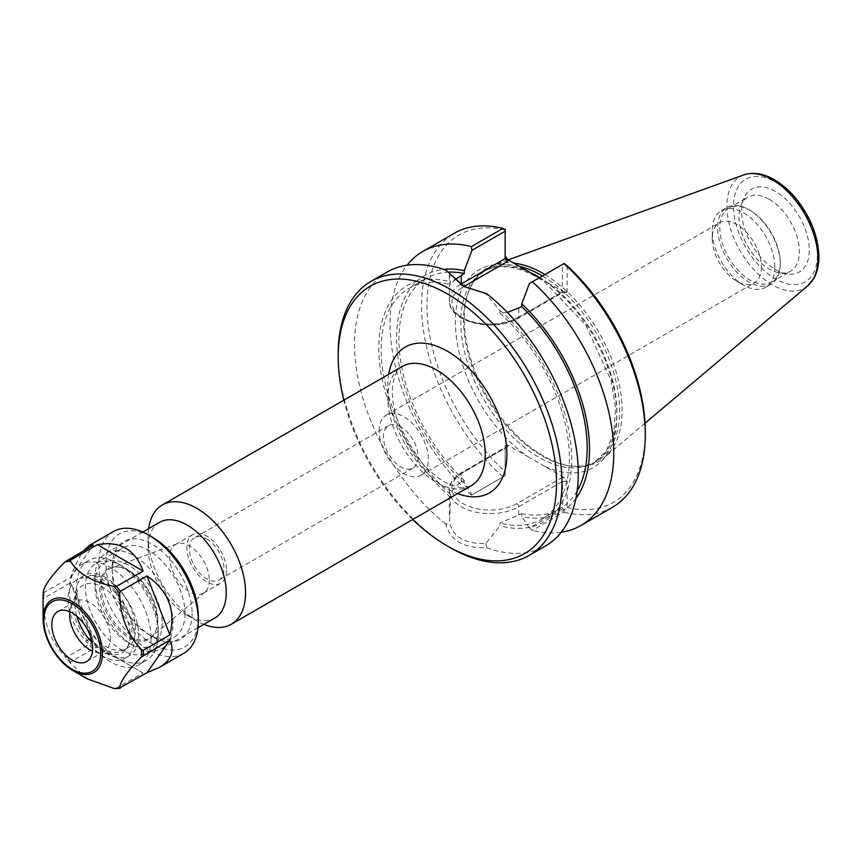 <?xml version="1.0" encoding="UTF-8"?>
<svg xmlns="http://www.w3.org/2000/svg" width="862" height="862" viewBox="0 0 862 862"><rect width="100%" height="100%" fill="white"/><g stroke="black" fill="none" stroke-linecap="round" stroke-linejoin="round"><path stroke-width="0.65" stroke-dasharray="4.31 3.23" d="M148.63 528.632A68.895 39.781 -120 0 0 148.113 536.476A68.895 39.781 -120 0 0 196.827 620.856A68.895 39.781 -120 0 0 203.874 624.336M412.726 519.506A154.373 89.131 60 0 1 343.841 400.173M173.025 623.463A55.254 31.905 -120 0 0 148.91 567.853A55.254 31.905 -120 0 0 106.328 553.048A55.254 31.905 -120 0 0 94.885 578.348A55.254 31.905 -120 0 0 133.955 646.015A55.254 31.905 -120 0 0 161.582 648.752A55.254 31.905 -120 0 0 173.025 623.463M162.196 623.463A47.593 27.476 60 0 1 128.546 642.89A47.593 27.476 60 0 1 94.885 584.598A47.593 27.476 60 0 1 128.546 565.16A47.593 27.476 60 0 1 162.196 623.463M159.556 522.318A55.254 31.905 -120 0 0 148.113 547.618A55.254 31.905 -120 0 0 187.183 615.285A55.254 31.905 -120 0 0 214.81 618.022M157.369 620.672A40.762 23.533 60 0 1 155.472 631.447A40.762 23.533 60 0 1 108.159 615.791A40.762 23.533 60 0 1 118.256 567.002A40.762 23.533 60 0 1 157.369 620.672M400.755 426.916A24.427 14.104 -120 0 0 388.546 425.709A24.427 14.104 -120 0 0 383.482 436.894A24.427 14.104 -120 0 0 394.149 461.482A24.427 14.104 -120 0 0 412.973 468.023A24.427 14.104 -120 0 0 416.723 448.445A24.427 14.104 -120 0 0 400.755 426.916M206.675 538.965A24.427 14.104 60 0 1 222.644 560.494A24.427 14.104 60 0 1 218.894 580.072A24.427 14.104 60 0 1 194.467 565.968A24.427 14.104 60 0 1 194.467 537.759A24.427 14.104 60 0 1 206.675 538.965M379.205 430.925A34.771 20.074 60 0 1 386.402 415.01A34.771 20.074 60 0 1 421.173 435.084A34.771 20.074 60 0 1 421.162 475.221A34.771 20.074 60 0 1 394.376 465.911A34.771 20.074 60 0 1 379.205 430.925M157.768 619.81A39.997 23.091 60 0 1 155.903 630.391A39.997 23.091 60 0 1 151.367 636.802A39.997 23.091 60 0 1 109.485 615.026A39.997 23.091 60 0 1 111.575 567.875A39.997 23.091 60 0 1 119.387 567.153A39.997 23.091 60 0 1 157.768 619.81M209.337 580.298A28.069 16.206 60 0 1 204.854 592.216A28.069 16.206 60 0 1 203.529 593.142A28.069 16.206 60 0 1 175.46 576.937A28.069 16.206 60 0 1 175.46 544.536A28.069 16.206 60 0 1 176.925 543.847A28.069 16.206 60 0 1 197.991 553.038A28.069 16.206 60 0 1 209.337 580.298M226.523 570.375A28.069 16.206 60 0 1 220.715 583.218A28.069 16.206 60 0 1 192.646 567.013A28.069 16.206 60 0 1 192.646 534.612A28.069 16.206 60 0 1 214.272 542.123A28.069 16.206 60 0 1 226.523 570.375M567.121 265.744L567.121 291.809L566.043 292.886L562.164 292.886L562.606 264.365L564.157 263.47M505.143 229.4L505.143 258.632M562.606 264.365L529.387 283.544M507.362 312.443L499.949 313.197L499.949 310.395L485.791 293.834L464.456 286.809M449.565 272.92L450.589 284.697L454.339 280.161M507.696 445.007L507.696 446.742L505.886 446.925L505.143 448.218L505.143 445.611L507.696 445.007L527.609 456.504A114.183 65.921 60 0 1 455.384 322.097A114.183 65.921 60 0 1 527.609 271.077M507.696 446.742L463.056 472.516A38.079 21.992 0 0 0 463.056 503.613A38.079 21.992 0 0 0 516.909 503.613L561.55 477.839L562.606 481.395L518.719 506.737A40.633 23.457 180 0 1 474.434 511.823A40.633 23.457 180 0 1 449.35 490.144A40.633 23.457 180 0 1 461.256 473.561L505.143 448.218L505.143 475.652L505.143 445.611M564.567 292.412L544.655 280.915A114.183 65.921 60 0 1 616.869 415.322A114.183 65.921 60 0 1 544.655 466.342L564.567 477.839L567.121 481.395L567.121 507.459L564.157 509.733L562.606 508.839L562.606 481.395L567.121 481.395M471.923 494.831L505.143 475.652L471.923 494.831L464.295 483.345L464.295 480.522L461.256 482.278C456.095 485.295 452.539 489.368 450.589 494.497L449.565 522.62C453.11 537.123 465.189 544.094 485.791 543.534L499.949 525.788L499.949 522.997L521.769 513.698L521.769 516.532L529.387 528.007L562.606 508.839M485.791 543.534L486.696 547.726C463.465 548.275 449.932 540.463 446.074 524.268L449.565 522.62M486.696 547.726A158.199 91.34 -120 0 0 545.484 545.98M338.195 353.819A158.199 91.34 -120 0 0 450.061 547.564M387.286 271.972A158.199 91.34 -120 0 0 359.562 385.648A158.199 91.34 -120 0 0 446.074 524.268M499.949 310.395A136.444 78.776 60 0 1 571.754 459.543A136.444 78.776 60 0 1 499.949 525.788M486.696 293.673L485.791 293.834M564.157 509.733L563.92 512.157L532.414 530.345L529.387 528.007M612.526 507.276A158.199 91.34 60 0 1 563.92 512.157M561.227 532.22A158.199 91.34 60 0 1 532.414 530.345M567.121 507.459A154.373 89.131 -120 0 0 645.282 431.733M505.143 229.96A154.373 89.131 -120 0 0 426.97 305.687A154.373 89.131 -120 0 0 505.143 471.676M502.923 476.934A158.199 91.34 60 0 1 454.317 233.268M471.417 495.133A158.199 91.34 60 0 1 407.069 265.216M544.655 466.342L527.609 456.504M539.321 277.812L544.655 280.915M542.51 275.969A110.358 63.713 60 0 1 619.638 410.603A110.358 63.713 60 0 1 596.784 461.127A110.358 63.713 60 0 1 569.448 465.803A110.358 63.713 60 0 1 486.427 397.404A110.358 63.713 60 0 1 468.702 291.313A110.358 63.713 60 0 1 486.427 269.978A110.358 63.713 60 0 1 519.42 266.358M544.956 274.558A111.629 64.456 60 0 1 622.105 410.226A111.629 64.456 60 0 1 604.434 457.485A111.629 64.456 60 0 1 571.334 466.062A111.629 64.456 60 0 1 487.342 396.876A111.629 64.456 60 0 1 469.424 289.546A111.629 64.456 60 0 1 493.398 265.162A111.629 64.456 60 0 1 513.752 263.082M774.819 267.037A44.253 25.548 60 0 1 765.661 287.294A44.253 25.548 60 0 1 743.529 285.106A44.253 25.548 60 0 1 712.238 230.897A44.253 25.548 60 0 1 721.397 210.64A44.253 25.548 60 0 1 755.511 222.493A44.253 25.548 60 0 1 774.819 267.037M761.405 267.037A34.771 20.074 60 0 1 754.196 282.952A34.771 20.074 60 0 1 736.816 281.227A34.771 20.074 60 0 1 712.238 238.645A34.771 20.074 60 0 1 719.436 222.73A34.771 20.074 60 0 1 746.223 232.05A34.771 20.074 60 0 1 761.405 267.037M780.239 263.912A44.253 25.548 60 0 1 771.07 284.169A44.253 25.548 60 0 1 726.817 258.622A44.253 25.548 60 0 1 726.817 207.516A44.253 25.548 60 0 1 748.938 209.703A44.253 25.548 60 0 1 780.239 263.912L780.239 262.662A42.723 24.664 -120 0 0 750.026 210.328L750.026 210.328A42.723 24.664 -120 0 0 728.659 208.216A42.723 24.664 -120 0 0 728.659 257.555A42.723 24.664 -120 0 0 771.393 282.219A42.723 24.664 -120 0 0 780.239 262.662M775.466 191.461A47.841 27.627 -120 0 0 743.863 198.346A47.841 27.627 -120 0 0 751.545 244.345A47.841 27.627 -120 0 0 787.534 273.987A47.841 27.627 -120 0 0 808.739 242.653A47.841 27.627 -120 0 0 775.466 191.461M769.195 199.262A42.723 24.664 60 0 1 797.113 236.91A42.723 24.664 60 0 1 790.562 271.153A42.723 24.664 60 0 1 779.981 272.963A42.723 24.664 60 0 1 747.839 246.478A42.723 24.664 60 0 1 740.975 205.404A42.723 24.664 60 0 1 747.839 197.139A42.723 24.664 60 0 1 769.195 199.262M450.589 497.288A136.444 78.776 60 0 1 378.795 348.14A136.444 78.776 60 0 1 450.589 281.896M499.949 313.197A133.136 76.869 60 0 1 541.842 519.139A133.136 76.869 60 0 1 499.949 522.997M450.589 494.497A133.136 76.869 60 0 1 408.707 288.554A133.136 76.869 60 0 1 450.589 284.697M577.163 490.941A133.136 76.869 60 0 1 559.6 508.892A133.136 76.869 60 0 1 521.769 513.698M575.924 498.451A136.444 78.776 60 0 1 521.769 516.532M464.295 483.345A136.444 78.776 60 0 1 397.22 351.319A136.444 78.776 60 0 1 443.661 269.375M464.295 480.522A133.136 76.869 60 0 1 426.464 278.297A133.136 76.869 60 0 1 448.52 272.112M43.208 600.372C43.66 622.957 50.901 641.619 64.93 656.359L66.762 657.124L93.408 641.748C86.771 618.399 79.142 598.745 70.522 582.777L43.887 598.153L43.208 600.372A69.585 40.18 60 0 1 43.1 596.547M115.4 688.63L143.081 673.028L97.32 646.619L70.684 661.994L70.576 663.384L87.245 678.847M105.638 577.475A42.195 24.362 -120 0 0 84.541 575.385A42.195 24.362 -120 0 0 93.678 636.587A42.195 24.362 -120 0 0 126.736 648.461A42.195 24.362 -120 0 0 133.201 614.649A42.195 24.362 -120 0 0 105.638 577.475M89.088 639.238L85.909 641.08A42.195 24.362 60 0 1 76.761 579.867A42.195 24.362 60 0 1 85.909 577.949L90.133 575.504A42.195 24.362 60 0 1 126.725 608.777A42.195 24.362 60 0 1 123.18 650.508A42.195 24.362 60 0 1 91.609 640.175M90.133 575.504A45.201 26.097 60 0 1 131.854 608.378A45.201 26.097 60 0 1 129.3 655.788A45.201 26.097 60 0 1 91.695 640.574M85.909 577.949A45.201 26.097 60 0 1 127.63 610.813A45.201 26.097 60 0 1 125.076 658.223A45.201 26.097 60 0 1 85.909 641.08M76.858 616.211A39.059 22.552 60 0 1 76.675 592.797A39.059 22.552 60 0 1 107.481 590.61A39.059 22.552 60 0 1 130.097 635.025A39.059 22.552 60 0 1 113.946 654.711A39.059 22.552 60 0 1 112.329 654.56A39.059 22.552 60 0 1 92.148 642.696M43.208 592.841L70.522 577.562C75.016 565.256 79.455 556.249 83.84 550.527M70.522 577.562L93.408 545.01M93.408 641.748L70.522 582.777M183.768 653.342A70.318 40.6 60 0 1 113.45 612.742A70.318 40.6 60 0 1 113.45 531.542M143.081 673.028L97.32 646.619M198.335 617.052A65.296 37.702 60 0 1 152.165 643.709A65.296 37.702 60 0 1 105.994 563.737A65.296 37.702 60 0 1 152.165 537.08M192.118 613.464A56.504 32.627 60 0 1 152.165 636.533A56.504 32.627 60 0 1 112.211 567.325A56.504 32.627 60 0 1 152.165 544.256A56.504 32.627 60 0 1 192.118 613.464M185.018 613.464A51.483 29.728 60 0 1 174.35 637.029A51.483 29.728 60 0 1 148.609 634.475A51.483 29.728 60 0 1 112.211 571.42A51.483 29.728 60 0 1 122.867 547.855A51.483 29.728 60 0 1 162.541 561.647A51.483 29.728 60 0 1 185.018 613.464M158.199 628.937A51.483 29.728 60 0 1 147.542 652.512A51.483 29.728 60 0 1 96.048 622.784A51.483 29.728 60 0 1 96.048 563.339A51.483 29.728 60 0 1 121.801 565.881A51.483 29.728 60 0 1 158.199 628.937L158.199 634.066A57.765 33.349 60 0 1 146.238 660.507A57.765 33.349 60 0 1 88.474 627.159A57.765 33.349 60 0 1 88.474 560.462A57.765 33.349 60 0 1 117.361 563.317A57.765 33.349 60 0 1 158.199 634.066M151.098 638.171A57.765 33.349 60 0 1 139.138 664.613A57.765 33.349 60 0 1 81.373 631.264A57.765 33.349 60 0 1 81.373 564.567A57.765 33.349 60 0 1 125.884 580.04A57.765 33.349 60 0 1 151.098 638.171M69.736 611.675A28.877 16.68 60 0 1 70.932 606.848A28.877 16.68 60 0 1 75.565 601.267A28.877 16.68 60 0 1 97.826 609.003A28.877 16.68 60 0 1 110.433 638.063A28.877 16.68 60 0 1 104.453 651.284A28.877 16.68 60 0 1 97.298 652.512A28.877 16.68 60 0 1 92.514 651.122M470.975 485.877A68.895 39.781 60 0 1 402.08 446.096A68.895 39.781 60 0 1 402.091 366.544C398.018 367.869 394.904 373.968 392.716 384.84C391.531 394.117 392.803 405.011 396.531 417.51C402.295 435.579 411.583 451.591 424.384 465.545C433.338 474.93 442.098 481.395 450.675 484.929L460.62 487.633L470.975 485.877M388.708 374.27A84.207 48.617 -120 0 0 457.593 493.603M561.55 292.412L516.909 318.186A2.554 1.476 -120 0 0 518.191 318.315A2.554 1.476 -120 0 0 518.719 317.141L562.606 291.809L567.121 291.809M516.909 318.186A38.079 21.992 180 0 1 463.056 318.186A38.079 21.992 180 0 1 463.056 287.089A2.554 1.476 60 0 1 461.526 285.247M460.308 284.525A40.633 23.457 0 0 0 449.35 300.558A40.633 23.457 0 0 0 474.434 322.226A40.633 23.457 0 0 0 518.719 317.141L518.719 308.424M463.056 287.089L463.971 286.561M463.056 472.516A2.554 1.476 -120 0 0 461.784 472.387A2.554 1.476 -120 0 0 461.256 473.561L461.256 482.278M516.909 503.613A2.554 1.476 60 0 1 518.719 506.737L518.719 515.454M561.55 477.839L564.567 477.839M530.572 272.78A110.358 63.713 -120 0 0 483.657 271.573A110.358 63.713 -120 0 0 483.657 399.009A110.358 63.713 -120 0 0 594.015 462.722A110.358 63.713 -120 0 0 616.869 412.198A110.358 63.713 -120 0 0 547.068 282.294A110.358 63.713 -120 0 0 539.741 277.564M817.402 254.743A59.316 34.243 -120 0 0 754.498 176.484A59.316 34.243 -120 0 0 754.498 260.367A59.316 34.243 -120 0 0 817.402 254.743M807.705 285.839A64.359 37.163 60 0 1 740.199 250.896A64.359 37.163 60 0 1 743.69 174.954M70.576 663.384A69.585 40.18 60 0 1 64.93 656.359M120.357 688.059A70.318 40.6 60 0 1 116.435 688.415M70.684 661.994A70.318 40.6 60 0 1 66.762 657.124M43.887 598.153A70.318 40.6 60 0 1 43.887 592.937M128.546 642.89L133.955 646.015M94.885 584.598L94.885 578.348M142.736 532.037L106.328 553.048M197.991 627.73L161.582 648.752M388.546 425.709L194.467 537.759M412.973 468.023L218.894 580.072M119.387 567.153L118.256 567.002M155.903 630.391L155.472 631.447M176.925 543.847L111.575 567.875M204.854 592.216L151.367 636.802M203.529 593.142L220.715 583.218M175.46 544.536L192.646 534.612M187.183 615.285L196.827 620.856M148.113 547.618L148.113 536.476M566.043 292.886L562.164 292.886M449.35 275L449.35 300.558C448.035 322.248 494.928 332.98 518.191 318.315L562.293 292.843M449.35 515.702L449.35 490.144C448.574 484.584 452.722 478.669 461.784 472.387L505.886 446.925M463.53 286.367L465.34 287.24M486.427 269.978L483.657 271.573C490.133 267.823 497.708 266.261 506.382 266.875C518.568 267.834 531.498 273.038 545.161 282.488L585.61 324.877L611.169 380.659L615.597 408.082L613.895 432.131L606.406 450.783L594.015 462.722L596.784 461.127M569.448 465.803L571.334 466.062M468.702 291.313L469.424 289.546M736.816 281.227L743.529 285.106M712.238 238.645L712.238 230.897M765.661 287.294L771.07 284.169M721.397 210.64L726.817 207.516M750.026 210.328L748.938 209.703M421.162 475.221L754.196 282.952M386.402 415.01L719.436 222.73M779.981 272.963L787.534 273.987M740.975 205.404L743.863 198.346M771.393 282.219L790.562 271.153M728.659 208.216L747.839 197.139M508.149 259.85L493.398 265.162M645.045 423.199L604.434 457.485M541.842 519.139L559.6 508.892M408.707 288.554L426.464 278.297M84.541 575.385L76.761 579.867M126.736 648.461L123.18 650.508M125.076 658.223L129.3 655.788M148.609 634.475L152.165 636.533M112.211 571.42L112.211 567.325M147.542 652.512L174.35 637.029M96.048 563.339L122.867 547.855M121.801 565.881L117.361 563.317M139.138 664.613L146.238 660.507M81.373 564.567L88.474 560.462M97.298 652.512L112.329 654.56M70.932 606.848L76.675 592.797M86.685 661.542L104.453 651.284M57.808 611.514L75.565 601.267"/><path stroke-width="1.29" d="M203.874 624.336A68.895 39.781 -120 0 0 231.275 624.271A68.895 39.781 -120 0 0 245.541 592.733A68.895 39.781 -120 0 0 215.468 523.396A68.895 39.781 -120 0 0 162.379 504.938A68.895 39.781 -120 0 0 148.63 528.632M343.841 400.173A154.373 89.131 60 0 1 338.195 356.943A154.373 89.131 60 0 1 447.356 293.91A154.373 89.131 60 0 1 556.518 482.979A154.373 89.131 60 0 1 447.356 546.002A154.373 89.131 60 0 1 412.726 519.506M197.991 627.73L214.81 618.022A55.254 31.905 -120 0 0 226.253 592.733A55.254 31.905 -120 0 0 202.128 537.123A55.254 31.905 -120 0 0 159.556 522.318L142.736 532.037M463.971 286.561L507.696 261.326L505.143 258.632L461.256 283.964A40.633 23.457 0 0 0 460.308 284.525M539.321 277.812L507.696 259.581L505.143 256.025M507.362 312.443L521.769 306.667L521.769 303.833L529.387 283.544L564.157 263.47L567.121 265.744A154.373 89.131 -120 0 1 645.282 431.733L645.282 434.857A158.199 91.34 60 0 1 612.526 507.276L581.02 525.464A158.199 91.34 60 0 1 561.227 532.22M464.456 286.809L446.074 270.226L463.53 286.367L486.696 293.673A158.199 91.34 -120 0 1 578.251 473.561A158.199 91.34 -120 0 1 545.484 545.98L529.16 555.408A158.199 91.34 -120 0 0 561.927 482.979A158.199 91.34 -120 0 0 492.87 323.778A158.199 91.34 -120 0 0 370.962 281.389A158.199 91.34 -120 0 0 338.195 353.819L338.195 356.943M454.339 280.161L464.295 273.491L464.295 270.657L471.923 250.368L505.143 231.188L505.143 258.632M407.069 265.216A158.199 91.34 60 0 1 422.811 251.456L454.317 233.268A158.199 91.34 60 0 1 502.923 228.387L505.143 229.4L505.143 231.188M447.356 546.002L450.061 547.564A158.199 91.34 -120 0 0 529.16 555.408M446.074 270.226A158.199 91.34 -120 0 0 387.286 271.972L370.962 281.389M563.92 263.61A158.199 91.34 60 0 1 645.282 434.857M532.414 281.799A158.199 91.34 60 0 1 581.02 525.464M422.811 251.456A158.199 91.34 60 0 1 471.417 246.575L471.923 250.368M502.923 228.387L471.417 246.575M519.42 266.358A110.358 63.713 60 0 1 542.51 275.969M513.752 263.082A111.629 64.456 60 0 1 544.956 274.558M521.769 306.667A133.136 76.869 60 0 1 577.163 490.941M521.769 303.833A136.444 78.776 60 0 1 575.924 498.451M443.661 269.375A136.444 78.776 60 0 1 464.295 270.657M448.52 272.112A133.136 76.869 60 0 1 464.295 273.491M92.676 648.321A28.877 16.68 60 0 1 86.685 661.542A28.877 16.68 60 0 1 57.808 644.862A28.877 16.68 60 0 1 57.808 611.514A28.877 16.68 60 0 1 80.069 619.25A28.877 16.68 60 0 1 92.676 648.321M120.357 688.059L119.678 687.962C120.12 681.583 127.36 671.282 141.4 657.059L169.868 640.132C174.835 651.133 171.29 660.249 159.244 667.5L146.993 672.683L119.678 687.962A69.585 40.18 60 0 1 114.032 688.469L116.435 688.415M141.4 649.528C127.36 634.788 120.12 616.125 119.678 593.541L120.357 591.321L146.993 575.945C168.392 590.772 176.02 610.425 169.868 634.917L143.232 650.293L141.4 649.528A69.585 40.18 60 0 1 141.508 653.353A69.585 40.18 60 0 1 141.4 657.059M114.032 586.516C92.751 582.076 78.27 573.715 70.576 561.431L70.684 560.041L97.32 544.655C119.958 540.679 135.205 549.482 143.081 571.075L116.435 586.451L114.032 586.516A69.585 40.18 60 0 1 119.678 593.541M83.84 550.527L88.915 545.7L93.408 545.01L64.93 561.938C50.901 576.161 43.66 586.462 43.208 592.841L43.887 592.937L43.208 592.841A69.585 40.18 60 0 0 43.1 596.547L43.1 619.099A41.958 24.222 -120 0 0 72.774 670.485A41.958 24.222 -120 0 0 102.438 653.353A41.958 24.222 -120 0 0 72.774 601.967A41.958 24.222 -120 0 0 43.1 619.099C44.813 640.951 54.694 658.083 72.774 670.485L87.245 678.847L114.032 688.469M91.609 640.175A42.195 24.362 60 0 1 90.133 638.634L89.088 639.238M91.695 640.574A45.201 26.097 60 0 1 90.133 638.634M92.148 642.696A39.059 22.552 60 0 1 76.858 616.211M169.868 640.132L146.993 672.683M146.993 575.945L169.868 634.917M97.32 544.655L143.081 571.075M88.915 545.7L113.45 531.542A70.318 40.6 60 0 1 148.609 535.022A70.318 40.6 60 0 1 198.335 621.146A70.318 40.6 60 0 1 183.768 653.342L159.244 667.5M148.609 535.022L152.165 537.08A65.296 37.702 60 0 1 198.335 617.052L198.335 621.146M92.514 651.122A28.877 16.68 60 0 1 69.736 611.675M162.379 504.938L402.091 366.544A68.895 39.781 60 0 1 455.179 385.002A68.895 39.781 60 0 1 485.252 454.339A68.895 39.781 60 0 1 470.975 485.877L231.275 624.271M457.593 493.603A84.207 48.617 -120 0 0 506.899 454.339A84.207 48.617 -120 0 0 452.496 354.433A84.207 48.617 -120 0 0 388.708 374.27M461.526 285.247A2.554 1.476 60 0 1 461.256 283.964L461.256 275.247M507.696 261.326L507.696 259.581M539.741 277.564A110.358 63.713 -120 0 0 530.572 272.78M807.705 285.839L813.782 278.501C817.208 272.435 818.911 265.216 818.9 256.822C818.383 237.438 811.304 218.722 797.673 200.684C790.389 191.407 782.394 184.296 773.688 179.35C762.999 173.37 753 171.904 743.69 174.954A64.359 37.163 60 0 1 791.941 196.159A64.359 37.163 60 0 1 817.887 258.589A64.359 37.163 60 0 1 807.705 285.839L645.045 423.199M100.66 652.933A40.18 23.199 60 0 1 58.045 656.736A40.18 23.199 60 0 1 58.045 599.909A40.18 23.199 60 0 1 100.66 652.933M64.93 561.938A69.585 40.18 60 0 1 70.576 561.431M66.762 560.386A70.318 40.6 60 0 1 70.684 560.041M116.435 586.451A70.318 40.6 60 0 1 120.357 591.321M143.232 650.293A70.318 40.6 60 0 1 143.286 652.933A70.318 40.6 60 0 1 143.232 655.508M743.69 174.954L508.149 259.85M119.926 688.242L115.4 688.63M43.208 592.884L43.1 596.547"/></g></svg>
